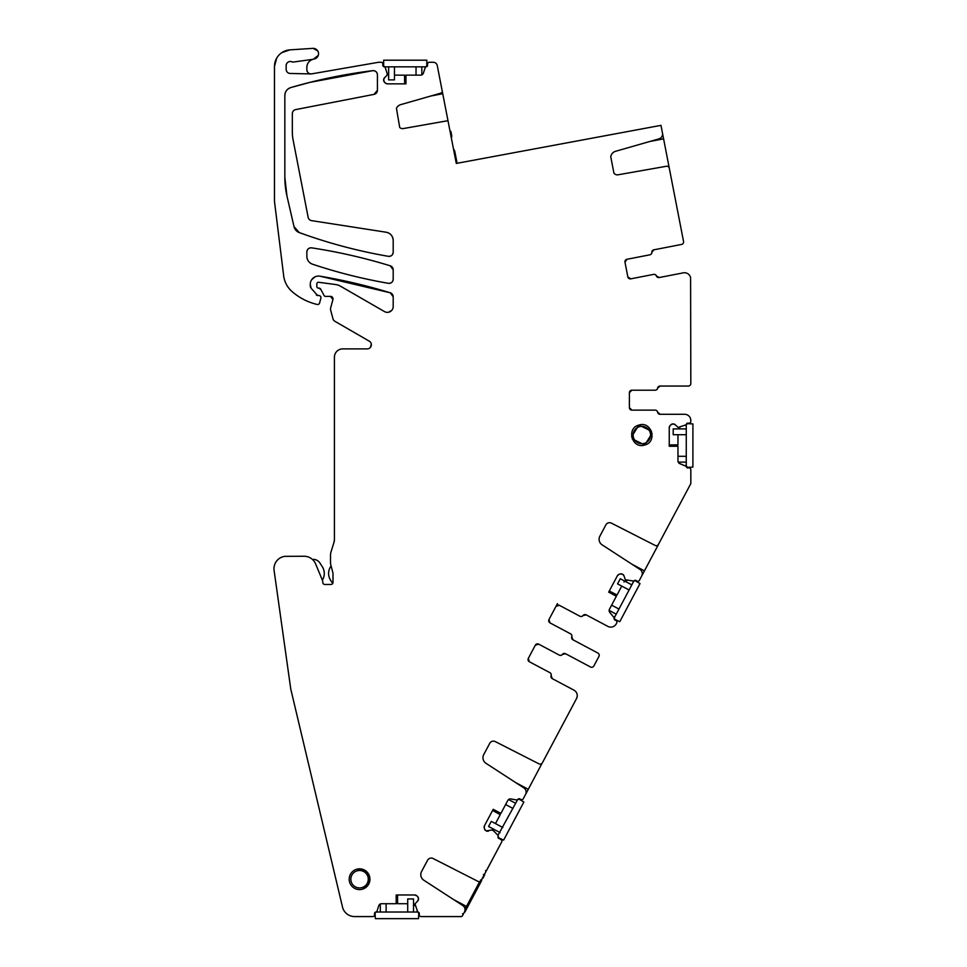 <?xml version="1.0" encoding="UTF-8"?>
<svg xmlns="http://www.w3.org/2000/svg" width="967" height="967" viewBox="0 0 967 967"><rect width="100%" height="100%" fill="white"/><g stroke="black" fill="none" stroke-linecap="round" stroke-linejoin="round"><path stroke-width="1.45" d="M375.003 912.497L374.507 913.67L376.115 912.002A1.656 1.656 0 0 0 374.507 913.67L374.507 914.915A1.656 1.656 0 0 1 372.851 916.571L354.599 916.571A12.45 12.45 0 0 1 342.487 906.998L290.765 689.048L274.096 570.445A12.45 12.45 0 0 1 284.842 556.351L304.134 556.255A12.45 12.45 0 0 1 315.641 563.942L322.627 580.829A2.079 2.079 0 0 1 322.785 581.614L322.785 582.4A2.079 2.079 0 0 0 324.864 584.479L330.919 584.479A2.079 2.079 0 0 0 332.999 582.4L332.999 574.18A8.316 8.316 0 0 0 332.721 572.029L330.919 565.32A12.027 12.027 0 0 1 330.509 562.214L330.509 555.421A12.015 12.015 0 0 1 331.04 551.879L334.05 542.112A8.304 8.304 0 0 0 334.413 539.671L334.05 542.112M690.474 418.445L690.825 420.512A6.225 6.225 0 0 0 684.6 414.287L660.038 414.287A2.49 2.49 0 0 1 657.584 412.208A2.49 2.49 0 0 0 655.13 410.129L631.886 410.129L629.396 407.639L629.396 392.699L631.886 390.209L655.13 390.209A2.49 2.49 0 0 0 657.584 388.13A2.49 2.49 0 0 1 660.038 386.051L688.335 386.051A2.49 2.49 0 0 0 690.825 383.561L690.595 277.783A6.225 6.225 0 0 0 683.294 272.851L659.192 277.541A2.49 2.49 0 0 1 656.388 275.97A2.49 2.49 0 0 0 653.571 274.398L630.762 278.834L627.837 276.864A2.49 2.49 0 0 0 630.762 278.834L627.837 276.864L624.984 262.202L626.954 259.277A2.49 2.49 0 0 0 624.984 262.202L626.954 259.277L649.776 254.841A2.49 2.49 0 0 0 651.794 252.339A2.49 2.49 0 0 1 653.801 249.837L681.578 244.433A2.49 2.49 0 0 0 683.548 241.508L669.309 168.246A2.49 2.49 0 0 0 666.432 166.264L618.07 174.797A4.146 4.146 0 0 1 613.912 173.033L610.769 156.872L613.912 173.033M683.294 272.851L659.252 277.529L656.448 275.958A2.49 2.49 0 0 0 659.252 277.529L656.448 275.958A2.49 2.49 0 0 0 653.644 274.386L630.762 278.834M631.886 390.209A2.49 2.49 0 0 0 629.396 392.699L631.886 390.209L655.203 390.209A2.49 2.49 0 0 0 657.657 388.13L660.11 386.051L688.335 386.051M684.6 414.287L660.11 414.287L657.657 412.208A2.49 2.49 0 0 0 660.11 414.287L657.657 412.208A2.49 2.49 0 0 0 655.203 410.129L631.886 410.129L629.396 407.639A2.49 2.49 0 0 0 631.886 410.129A2.49 2.49 0 0 1 629.396 407.639M686.268 424.706L687.924 423.111A1.656 1.656 0 0 0 686.268 424.767A0.834 0.834 0 0 1 685.688 425.492L686.268 424.706L678.133 427.462L675.28 424.791A2.901 2.901 0 0 0 673.225 423.933L672.935 423.933A2.901 2.901 0 0 0 670.88 424.791L670.095 425.577A2.901 2.901 0 0 0 669.249 427.632L669.249 446.258L677.964 446.258L677.964 460.933A2.901 2.901 0 0 0 679.97 463.701L686.268 466.348A1.656 1.656 0 0 0 687.924 467.943L685.688 465.55A0.834 0.834 0 0 1 686.256 466.275A1.656 1.656 0 0 0 686.268 466.348L686.268 424.706M678.411 428.562L679.076 427.825M633.808 581.119L636.032 580.478A1.656 1.656 0 0 0 633.784 581.167A0.834 0.834 0 0 1 632.938 581.542L633.808 581.119L625.335 579.729L624.078 576.03A2.901 2.901 0 0 0 622.663 574.313L622.41 574.18A2.901 2.901 0 0 0 620.198 573.963L619.122 574.289A2.901 2.901 0 0 0 617.417 575.703L608.666 592.155L616.366 596.252L609.476 609.198A2.901 2.901 0 0 0 609.947 612.582L614.263 617.877A1.656 1.656 0 0 0 614.976 620.065L614.13 616.91A0.834 0.834 0 0 1 614.299 617.816A1.656 1.656 0 0 0 614.263 617.877L633.82 581.119M627.015 580.502L623.945 581.989L626 580.502M607.856 626.386L586.232 614.891L583.089 615.568L586.232 614.891A2.49 2.49 0 0 0 583.089 615.568A2.49 2.49 0 0 1 579.946 616.245L559.361 605.306A2.49 2.49 0 0 0 555.989 606.333L559.361 605.306L579.886 616.221A2.49 2.49 0 0 0 583.028 615.532A2.49 2.49 0 0 1 586.171 614.855L607.856 626.386A6.225 6.225 0 0 0 616.281 623.812L616.765 622.893A1.656 1.656 0 0 0 616.076 620.657L614.178 619.085M559.361 605.306L555.989 606.333L548.978 619.533L550.005 622.893L548.978 619.533A2.49 2.49 0 0 0 550.005 622.893L570.53 633.808A2.49 2.49 0 0 1 571.727 636.794A2.49 2.49 0 0 0 572.923 639.779L597.908 653.063A2.49 2.49 0 0 1 598.936 656.436L598.126 657.947M597.908 653.063L572.984 639.816L571.787 636.83A2.49 2.49 0 0 0 572.984 639.816L571.787 636.83A2.49 2.49 0 0 0 570.59 633.844L550.005 622.893M484.576 829.033L485.99 830.75A2.901 2.901 0 0 1 484.576 829.033L484.249 827.97A2.901 2.901 0 0 1 484.455 825.745L493.206 809.306L500.906 813.392L507.796 800.446A2.901 2.901 0 0 1 510.866 798.947L516.789 799.987L519.883 798.935L520.983 799.516A1.656 1.656 0 0 0 523.22 798.827L525.565 794.427A4.98 4.98 0 0 0 523.872 787.912L485.978 763.301A6.636 6.636 0 0 1 483.73 754.611L489.725 743.345A4.146 4.146 0 0 1 495.273 741.592L539.03 763.882A2.49 2.49 0 0 0 542.366 762.842L576.525 698.585A6.225 6.225 0 0 0 573.951 690.16L552.266 678.629A2.49 2.49 0 0 1 551.069 675.643A2.49 2.49 0 0 0 549.872 672.657L529.348 661.742L528.32 658.382L535.331 645.182L538.704 644.155L559.289 655.106A2.49 2.49 0 0 0 562.431 654.417L565.574 653.74L590.499 666.988A2.49 2.49 0 0 0 593.871 665.961L598.936 656.436M573.951 690.16L552.326 678.665L551.13 675.679A2.49 2.49 0 0 0 552.326 678.665L551.13 675.679A2.49 2.49 0 0 0 549.933 672.694L529.348 661.742L528.32 658.382A2.49 2.49 0 0 0 529.348 661.742M576.525 698.585L577.178 696.591L576.525 698.585M493.013 829.432L493.194 830.085M518.614 798.815L519.883 798.935A1.656 1.656 0 0 0 517.635 799.612L516.789 799.987A0.834 0.834 0 0 0 517.635 799.612L497.981 835.355A0.834 0.834 0 0 1 498.138 836.274A1.656 1.656 0 0 0 498.827 838.51L497.981 835.355L493.484 830.738L491.913 830.037L486.244 830.883A2.901 2.901 0 0 0 488.456 831.1M417.744 912.002L419.34 913.67A1.656 1.656 0 0 0 417.684 912.002A0.834 0.834 0 0 1 416.958 911.434L417.744 912.002L414.988 903.879L417.659 901.026A2.901 2.901 0 0 0 418.518 898.972L418.518 898.681A2.901 2.901 0 0 0 417.659 896.627L416.874 895.841A2.901 2.901 0 0 0 414.819 894.983L396.192 894.983L396.192 903.71L381.518 903.71A2.901 2.901 0 0 0 378.762 905.716L376.9 911.434A0.834 0.834 0 0 1 376.175 912.002A1.656 1.656 0 0 0 376.115 912.014L417.744 912.014M413.888 904.157L414.625 904.822M371.292 344.155L370.446 347.298M312.921 59.325L293.787 61.985A4.146 4.146 0 0 1 291.768 61.755A4.146 4.146 0 0 0 286.159 65.647L286.159 69.298A4.146 4.146 0 0 0 290.233 73.456L310.903 73.927A4.146 4.146 0 0 0 311.712 73.867C308.836 74 307.216 72.634 306.853 69.781L306.853 67.327A8.304 8.304 0 0 1 313.284 59.241C309.271 60.438 307.119 63.133 306.853 67.327C307.119 63.133 309.271 60.438 313.284 59.241L318.167 55.518L314.287 59.011A5.391 5.391 0 0 0 313.078 48.35L317.647 50.876L313.078 48.35L289.907 49.861A16.608 16.608 0 0 0 274.471 66.421L276.683 58.129L274.471 66.421L274.471 201.329L283.669 275.8A24.912 24.912 0 0 0 291.901 291.405A58.117 58.117 0 0 0 313.393 303.433A83.029 83.029 0 0 0 317.079 304.46A2.079 2.079 0 0 0 319.593 302.985L320.887 298.15A2.079 2.079 0 0 0 318.88 295.539L316.33 294.899A1.656 1.656 0 0 0 317.635 295.539L311.132 288.239L310.25 285.688A4.146 4.146 0 0 0 311.132 288.239L310.25 284.358A8.304 8.304 0 0 1 319.932 276.175L390.257 292.796L393.194 296.772A4.146 4.146 0 0 0 390.257 292.796A548.398 548.398 0 0 0 319.932 276.175L390.257 292.796L393.194 296.772L393.194 306.551A5.814 5.814 0 0 1 384.479 311.579L340.348 286.111A12.45 12.45 0 0 0 335.754 284.552L318.687 282.291A1.656 1.656 0 0 0 316.813 283.935L316.813 286.425A1.656 1.656 0 0 0 318.469 288.093L320.718 289.193L324.066 295.503A1.656 1.656 0 0 0 325.528 296.385L330.509 296.385L332.914 299.528A2.49 2.49 0 0 0 330.509 296.385L332.914 299.528L330.654 307.977A4.146 4.146 0 0 0 330.654 310.129L332.974 318.784A4.146 4.146 0 0 0 334.908 321.31L369.261 341.146A4.146 4.146 0 0 1 367.182 348.894L342.717 348.894A8.304 8.304 0 0 0 334.413 357.186L334.413 539.671M391.72 310.407L388.553 312.244L391.72 310.419M315.024 276.84L311.725 279.632L315.049 276.84M289.907 49.861L281.796 52.653L289.907 49.861M383.645 80.152A2.901 2.901 0 0 0 384.491 82.207L383.645 79.862A2.901 2.901 0 0 1 384.491 77.807L387.054 75.257L387.175 73.54L385.204 67.412L382.811 65.176A1.656 1.656 0 0 0 384.479 66.832A0.834 0.834 0 0 1 385.204 67.412L382.811 65.176L382.811 63.931A1.656 1.656 0 0 0 381.155 62.263L378.967 62.263A4.146 4.146 0 0 0 378.266 62.323L311.712 73.867C308.836 74 307.216 72.634 306.853 69.781A4.146 4.146 0 0 0 310.903 73.927M388.637 74.882L387.054 73.129M448.446 123.063L437.277 65.623A4.146 4.146 0 0 0 433.204 62.263L429.312 62.263A1.656 1.656 0 0 0 427.644 63.931L426.048 66.832A1.656 1.656 0 0 0 427.644 65.176L425.262 67.412L423.401 73.129A2.901 2.901 0 0 1 420.633 75.136L405.971 75.136L405.971 83.851L387.344 83.851L385.289 83.005A2.901 2.901 0 0 0 387.344 83.851M610.769 156.872A6.636 6.636 0 0 1 615.532 151.311L658.962 138.861A4.98 4.98 0 0 0 662.48 133.12L660.969 125.359L456.291 163.435L456.932 162.408L454.877 151.795A5.391 5.391 0 0 0 453.511 149.136L451.359 138.088L453.511 149.136M626.954 259.277L649.836 254.829A2.49 2.49 0 0 0 651.855 252.327L653.873 249.812A2.49 2.49 0 0 0 651.855 252.327L653.873 249.812M372.766 70.664C375.534 70.651 377.094 72.029 377.42 74.785A4.146 4.146 0 0 0 372.766 70.664A514.746 514.746 0 0 0 311.41 81.99A514.746 514.746 0 0 0 309.984 82.352A514.746 514.746 0 0 0 290.813 87.562C317.672 79.705 344.989 74.072 372.766 70.664C375.534 70.651 377.094 72.029 377.42 74.785L377.42 90.294L374.06 94.367L295.672 109.597A4.146 4.146 0 0 0 292.324 113.671L292.324 131.911A41.508 41.508 0 0 0 293.086 139.828L308.147 217.321A4.146 4.146 0 0 0 311.579 220.633L386.159 232.225C390.511 233.24 392.856 235.984 393.194 240.432A8.304 8.304 0 0 0 386.159 232.225C390.523 233.24 392.856 235.984 393.194 240.432L393.194 252.23C392.832 255.083 391.212 256.448 388.335 256.315C357.935 251.069 328.248 243.152 299.274 232.588L294.028 226.653A8.304 8.304 0 0 0 299.274 232.588A515.894 515.894 0 0 0 388.335 256.315A4.146 4.146 0 0 0 393.194 252.23C392.832 255.083 391.212 256.448 388.335 256.315C357.935 251.069 328.248 243.152 299.274 232.588L294.028 226.653L286.969 196.083L284.842 177.408A83.029 83.029 0 0 0 286.969 196.083L284.842 177.408L284.842 95.528C285.072 91.563 287.066 88.904 290.813 87.562A8.304 8.304 0 0 0 284.842 95.528C285.072 91.551 287.066 88.891 290.813 87.562L309.984 82.352L372.766 70.664M388.335 283.307C362.577 278.847 337.302 272.476 312.522 264.196C308.944 262.782 307.059 260.159 306.853 256.328A8.304 8.304 0 0 0 312.522 264.196A515.894 515.894 0 0 0 388.335 283.307A4.146 4.146 0 0 0 393.194 279.209C392.832 282.062 391.212 283.428 388.335 283.307C362.577 278.847 337.302 272.476 312.522 264.196C308.944 262.782 307.047 260.159 306.853 256.328L306.853 251.964C307.192 249.148 308.787 247.782 311.628 247.854C338.281 251.916 364.486 257.899 390.257 265.816L393.194 269.781A4.146 4.146 0 0 0 390.257 265.816A548.398 548.398 0 0 0 311.628 247.854A4.146 4.146 0 0 0 306.853 251.964C307.192 249.148 308.787 247.782 311.628 247.854C338.281 251.916 364.486 257.899 390.257 265.816L393.194 269.781L393.194 279.209C392.832 282.074 391.212 283.428 388.335 283.307M641.326 576.719L658.515 544.385A2.49 2.49 0 0 1 655.179 545.436L611.422 523.147A4.146 4.146 0 0 0 605.874 524.888L599.878 536.165A6.636 6.636 0 0 0 602.127 544.856L640.033 569.466A4.98 4.98 0 0 1 641.713 575.981L639.38 580.381A1.656 1.656 0 0 1 637.132 581.07L634.763 580.357M658.189 544.856L690.825 483.609L690.825 469.599A1.656 1.656 0 0 0 689.169 467.943L686.268 466.348M690.825 420.512L690.825 421.443A1.656 1.656 0 0 1 689.169 423.111L686.751 423.594M456.122 162.565L447.987 120.718A2.49 2.49 0 0 0 447.576 120.754L403.299 128.563A4.146 4.146 0 0 1 399.709 127.463L396.458 108.316L399.709 127.463M447.987 120.718L442.39 91.938A4.98 4.98 0 0 1 440.106 93.352L400.676 104.654A6.636 6.636 0 0 0 396.458 108.316M442.39 91.938L437.277 65.623M425.262 67.412A0.834 0.834 0 0 1 425.988 66.832A1.656 1.656 0 0 0 426.048 66.832M384.491 82.207L385.289 83.005M320.718 289.193A2.079 2.079 0 0 0 318.88 288.093L320.718 289.193M464.498 911.941L462.419 915.834A1.39 1.39 0 0 1 461.199 916.571L421.008 916.571A1.656 1.656 0 0 1 419.34 914.915L418.856 912.497M464.934 910.636L464.486 911.941A4.98 4.98 0 0 0 462.758 905.511L423.812 880.224A6.636 6.636 0 0 1 421.564 871.533L427.559 860.267A4.146 4.146 0 0 1 433.107 858.515L477.976 881.372A2.49 2.49 0 0 0 481.288 880.345L501.716 841.931A1.656 1.656 0 0 0 501.027 839.682L498.017 837.531M535.331 645.182L538.704 644.155A2.49 2.49 0 0 0 535.331 645.182L538.704 644.155L559.228 655.07A2.49 2.49 0 0 0 562.371 654.393A2.49 2.49 0 0 1 565.514 653.704L590.499 666.988M638.921 425.081C651.589 420.693 657.79 441.846 644.771 445.001C632.104 449.389 625.891 428.236 638.921 425.081L651.504 431.234L638.921 425.081L631.608 436.758L638.921 425.081M374.06 94.367A4.146 4.146 0 0 0 377.42 90.294L374.06 94.367M362.492 889.169A10.383 10.383 0 0 0 369.527 876.295A10.383 10.383 0 0 0 356.642 869.26A10.383 10.383 0 0 0 349.607 882.134A10.383 10.383 0 0 0 362.492 889.169L368.657 884.213L369.539 876.332L368.657 884.213L362.492 889.169M690.825 381.856L690.825 383.561M657.657 388.13L660.11 386.051A2.49 2.49 0 0 0 657.657 388.13M686.703 467.412L692.904 467.097L692.904 423.921L686.703 423.643M669.249 444.929L677.964 444.856L677.964 434.715M614.154 619.025L619.762 621.696L640.021 583.585L634.703 580.381M609.295 590.982L617.031 595.007L621.757 586.099M555.989 606.333L557.439 603.626M594.669 664.45L593.871 665.961M562.431 654.417L565.574 653.74A2.49 2.49 0 0 0 562.431 654.417M525.178 795.164L542.04 763.314M575.643 700.229L574.906 701.619M498.005 837.47L503.614 840.142L523.872 802.018L518.554 798.827M492.578 810.479L500.241 814.637L495.479 823.594M493.799 831.028L493.23 830.194M481.288 880.345L501.716 841.931L481.082 880.671M464.885 908.545L466.118 906.224L467.218 906.804L481.264 880.393L480.526 880.006M375.051 912.449L375.341 918.65L418.506 918.65L418.808 912.449M397.522 894.983L397.606 903.71L407.711 903.71M371.292 344.167L370.458 347.298M316.064 304.194L317.079 304.46M404.641 83.851L404.557 75.136L394.451 75.136M662.48 133.12L669.551 169.503M683.222 239.828L683.548 241.508M616.366 596.252L608.739 592.034M617.417 575.703L619.122 574.289M620.198 573.963L622.41 574.18M624.078 576.03L622.663 574.313M677.964 446.258L669.249 446.113M669.249 427.632L670.095 425.577M670.88 424.791L672.935 423.933M675.28 424.791L673.225 423.933M405.971 75.136L405.826 83.851M384.491 77.807L383.645 79.862M396.192 903.71L396.337 894.983M414.819 894.983L416.874 895.841M417.659 896.627L418.518 898.681M417.659 901.026L418.518 898.972M484.455 825.745L484.249 827.97M500.906 813.392L493.134 809.427M678.23 428.901L679.97 427.354M462.939 914.867L462.589 913.742M413.525 903.964L415.097 905.716M652.084 433.313L644.771 445.001L632.188 438.837L644.771 445.001L652.084 433.313M356.642 869.26L364.523 870.095L369.515 876.247L364.523 870.095L356.642 869.26M450.102 131.597L450.912 131.439L451.625 135.114A5.391 5.391 0 0 1 451.359 138.088M322.349 580.127A12.45 12.45 28 0 0 322.337 566.783L320.017 563.132A8.304 8.304 28 0 0 313.719 559.325M331.089 565.937L330.545 566.783A12.45 12.45 28 0 0 330.581 580.212L332.696 583.488M464.861 912.135L481.663 880.538M484.636 874.942L482.775 878.447M467.593 906.998L481.626 880.586M677.964 456.303L686.268 456.303M678.205 462.117L686.268 462.117M686.268 428.901L673.201 428.901L673.201 434.715L686.268 434.715M416.028 75.136L416.028 66.832M425.988 66.832L384.467 66.832M421.842 74.87L421.842 66.832M383.657 66.614L383.657 60.196L426.822 60.196L426.822 66.602M388.637 66.832L388.637 79.886L394.451 79.886L394.451 66.832M500.084 832.623L488.553 826.495L491.284 821.37L502.816 827.498M515.677 803.299L508.557 799.528M512.945 808.436L505.608 804.532M611.627 605.149L618.965 609.053M609.137 610.407L616.233 614.178M631.826 584.866L620.294 578.725L617.562 583.863L629.094 589.991M386.123 903.71L386.123 912.014M380.321 903.964L380.321 912.014M413.525 912.014L413.525 898.947L407.711 898.947L407.711 912.014M644.445 570.856L631.862 564.16M528.284 789.302L515.701 782.605M465.006 909.21L479.692 881.578M663.592 138.825L649.594 141.545M442.741 93.702L430.75 96.035M639.392 426.677A8.715 8.715 0 0 1 650.211 432.587A8.715 8.715 0 0 1 644.3 443.406A8.715 8.715 0 0 1 633.482 437.495A8.715 8.715 0 0 1 639.392 426.677M357.113 870.844A8.715 8.715 0 0 1 367.931 876.755A8.715 8.715 0 0 1 362.021 887.573A8.715 8.715 0 0 1 351.202 881.662A8.715 8.715 0 0 1 357.113 870.844M466.118 906.224L453.535 899.528M483.44 874.531L484.564 874.18L483.44 874.531M485.579 870.518L485.918 871.642"/></g></svg>
